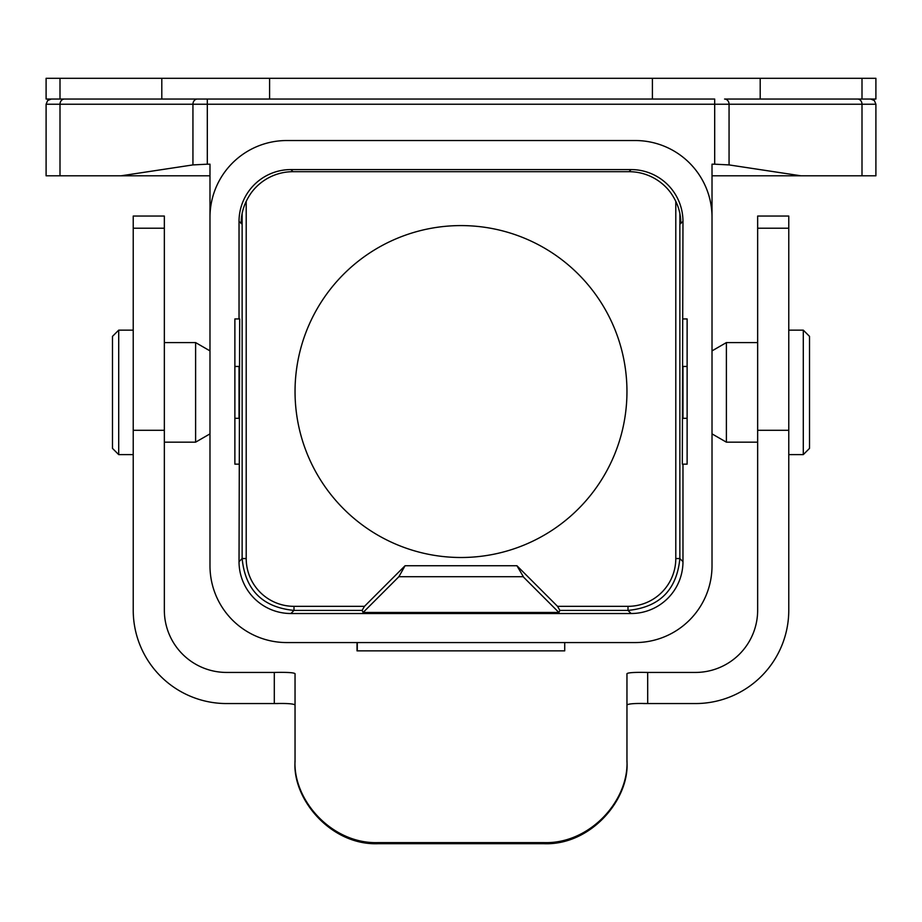 <?xml version="1.0" encoding="UTF-8"?>
<svg xmlns="http://www.w3.org/2000/svg" width="922" height="922" viewBox="0 0 922 922"><rect width="100%" height="100%" fill="white"/><g stroke="black" fill="none" stroke-linecap="round" stroke-linejoin="round"><path stroke-width="1.38" d="M239.029 464.158L234.88 464.158L234.88 318.943L239.674 318.943L239.029 561.659L242.14 558.548L246.209 558.548A47.794 47.794 0 0 0 294.003 606.33L364.478 606.33L405.069 565.739L516.931 565.739L523.362 576.699M557.522 606.33L627.997 606.33L627.997 610.41C659.472 607.298 676.748 590.011 679.86 558.548L682.972 561.659A51.863 51.863 -135 0 1 631.109 613.522L627.997 610.41L559.919 610.41L557.522 606.33L516.931 565.739M627.997 606.33A47.794 47.794 0 0 0 675.791 558.548L675.791 201.227M246.209 558.548L246.209 201.227M343.652 274.191A165.96 165.96 0 0 1 578.348 274.191A165.96 165.96 0 0 1 578.348 508.898A165.96 165.96 0 0 1 343.652 508.898A165.96 165.96 0 0 1 343.652 274.191M234.88 418.311L239.029 418.311L239.029 366.449L234.88 366.449M687.121 366.449L682.972 366.449L682.972 418.311L687.121 418.311M724.565 99.046L737.934 99.046L724.565 99.046A5.186 4.495 90 0 1 729.06 104.232L207.312 104.232L207.312 164.185L209.986 164.185L209.986 350.89L195.614 342.592L164.346 342.592M862.001 78.301L862.001 99.046L875.9 99.046L875.9 78.301L652.407 78.301L652.407 99.046L714.688 99.046L714.688 164.185L729.06 164.911L800.918 175.802L875.9 175.802L875.9 104.232L729.06 104.232L729.06 164.911M207.312 99.046L234.038 99.046L184.066 99.046L207.312 99.046L207.312 104.232L46.1 104.232L47.621 100.556L51.286 99.046M682.972 318.943L687.121 318.943L687.121 464.158L682.326 464.158L682.972 221.441A51.863 51.863 -45 0 0 631.109 169.579L290.891 169.579L293.012 171.688L628.988 171.688A51.863 51.863 -45 0 1 670.432 192.375C677.474 202.218 680.932 212.625 680.805 223.608L680.805 223.493M635.258 642.565L286.742 642.565A76.757 76.757 0 0 1 209.986 565.808L209.986 217.292A76.757 76.757 0 0 1 286.742 140.536L635.258 140.536A76.757 76.757 0 0 1 712.014 217.292L712.014 565.808A76.757 76.757 0 0 1 635.258 642.565M207.312 164.185L192.94 164.911L121.082 175.802L209.986 175.802M121.082 175.802L46.1 175.802L46.1 104.232M712.014 175.802L800.918 175.802M712.014 433.87L726.386 442.168L726.386 342.592L712.014 350.89L712.014 164.185L714.688 164.185M564.725 642.565L564.725 650.863L357.033 650.863L357.033 642.565M357.275 642.565L357.275 650.863M241.195 223.389L239.029 221.441A51.863 51.863 -135 0 1 290.891 169.579M241.195 223.493L241.195 223.608C241.068 212.625 244.526 202.218 251.568 192.375A51.863 51.863 -135 0 1 293.012 171.688M239.029 561.659A51.863 51.863 135 0 0 290.891 613.522L631.109 613.522M242.14 213.639L242.14 558.548C245.252 590.011 262.528 607.298 294.003 610.41L290.891 613.522M239.029 221.441L239.029 318.943M682.972 561.659L682.972 464.158M523.108 576.699L558.859 612.45L559.919 610.41M558.986 612.45L363.014 612.45M364.478 606.33L362.081 610.41L363.141 612.45L398.892 576.699L405.069 565.739M362.081 610.41L294.003 610.41L294.003 606.33M523.235 576.699L398.765 576.699M679.86 213.639L679.86 558.548L675.791 558.548M209.986 433.87L195.614 442.168L195.614 342.592M133.229 454.615L118.708 454.615L118.708 330.145L133.229 330.145M118.708 454.615L112.484 448.392L112.484 336.369L118.708 330.145M788.771 330.145L803.293 330.145L803.293 454.615L788.771 454.615M803.293 330.145L809.516 336.369L809.516 448.392L803.293 454.615M652.407 99.046L234.038 99.046M862.001 99.046L737.934 99.046M652.407 78.301L46.1 78.301L46.1 99.046L184.066 99.046M788.771 228.218L757.654 228.218L757.654 216.048L788.771 216.048L788.771 610.203A93.353 93.353 0 0 1 695.418 703.555L643.475 703.555M278.121 703.555L226.582 703.555A93.353 93.353 0 0 1 133.229 610.203L133.229 216.048L164.346 216.048L164.346 610.203A62.235 62.235 0 0 0 226.582 672.438L274.376 672.438C286.926 672.173 293.83 672.587 295.04 673.659L295.04 760.408C292.908 800.238 331.897 844.103 378.02 842.616L378.02 843.699C331.01 845.486 292.378 799.259 295.04 761.687L295.04 705.042C293.853 703.74 286.938 703.244 274.295 703.555L274.295 672.438M757.654 228.218L757.654 610.203A62.235 62.235 0 0 1 695.418 672.438L647.682 672.438L647.705 703.555L644.328 703.555L647.705 703.555C635.085 703.232 628.17 703.728 626.96 705.042M276.623 703.555L274.341 703.555M645.4 672.438L647.705 672.438C635.074 672.173 628.159 672.587 626.96 673.659L626.96 761.687C629.657 799.178 591.002 845.497 543.98 843.699L378.02 843.699M543.98 843.699L543.98 842.616L378.02 842.616M543.98 842.616C590.068 844.079 629.034 800.365 626.96 760.408L626.96 761.687M295.04 761.687L295.04 760.408L295.04 761.687M295.04 673.659L295.04 705.042L295.04 673.659M682.972 221.441L680.805 223.389M628.988 171.688L631.109 169.579M862.001 175.802L862.001 104.232A5.186 4.495 90 0 0 857.518 99.046M64.482 99.046A5.186 4.495 90 0 0 59.999 104.232L59.999 175.802M192.94 164.911L192.94 104.232A5.186 4.495 90 0 1 197.435 99.046M760.201 78.301L760.201 99.046M269.593 78.301L269.593 99.046M161.799 78.301L161.799 99.046M59.999 78.301L59.999 99.046M788.771 430.297L757.654 430.297M164.346 430.297L133.229 430.297M164.346 228.218L133.229 228.218M875.9 104.232L874.379 100.556L870.714 99.046M195.614 442.168L164.346 442.168M726.386 442.168L757.654 442.168M726.386 342.592L757.654 342.592"/></g></svg>
